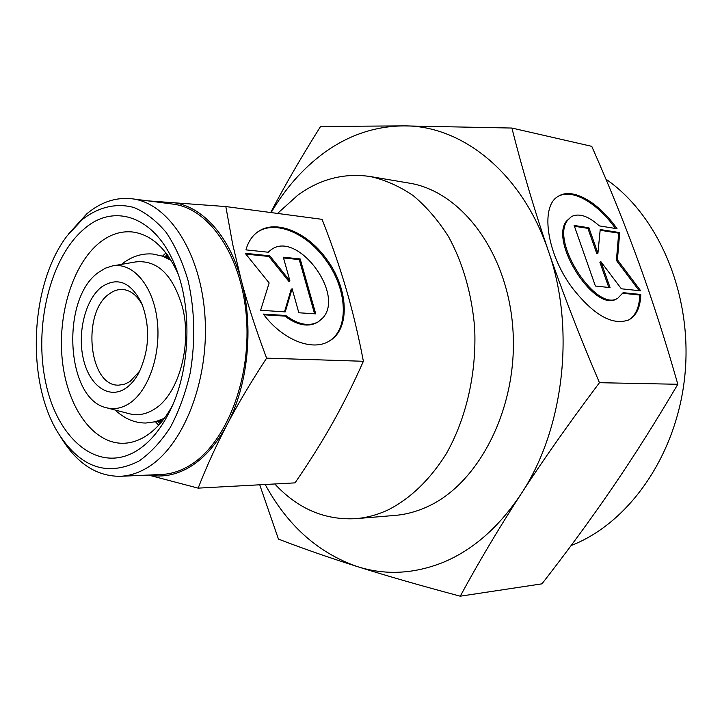 <?xml version="1.0" encoding="UTF-8"?>
<svg xmlns="http://www.w3.org/2000/svg" width="722" height="722" viewBox="0 0 722 722"><rect width="100%" height="100%" fill="white"/><g stroke="black" fill="none" stroke-linecap="round" stroke-linejoin="round"><path stroke-width="1.08" d="M106.459 407.759L129.319 413.733C137.64 415.899 145.907 414.428 154.111 409.329C178.46 395.096 192.63 344.647 182.215 306.245C172.639 274.522 157.152 259.74 135.763 261.905L112.479 265.922C132.649 262.068 152.847 285.145 157.098 319.305C161.529 353.392 148.732 391.062 129.157 403.544C121.657 408.336 114.085 409.735 106.459 407.759C65.919 399.41 60.458 298.971 98.382 272.474L105.268 268.223L112.479 265.922M277.555 213.432L297.969 195.03C320.342 178.885 344.457 172.72 370.314 176.538C385.151 179.895 399.447 186.249 413.183 195.608C426.359 206.636 438.146 220.318 448.524 236.645C463.028 263.277 471.737 293.655 474.652 327.788C476.755 372.904 466.304 418.525 446.151 453.985C429.87 479.769 410.592 498.379 388.319 509.795C377.597 514.804 366.758 517.764 355.793 518.667C324.756 520.309 297.762 508.739 274.811 483.975M161.096 422.46L160.591 421.91M167.612 256.409L168.172 255.904M162.874 420.276L159.381 420.493M139.788 370.982L130.005 381.541L124.437 384.275L118.724 385.142C88.77 386.631 81.514 312.464 109.302 293.881C113.607 290.668 118.101 289.197 122.785 289.495C130.727 290.253 137.324 295.551 142.568 305.388M101.757 286.851C117.614 276.544 130.971 282.103 141.801 303.511C150.429 327.012 149.445 350.107 138.868 372.787C135.122 379.736 130.7 384.925 125.592 388.373C108.625 399.798 89.149 385.277 83.292 358.672C77.2 332.228 85.53 299.161 101.757 286.851M166.295 257.718L169.751 258.223M68.716 233.757L86.902 213.712C101.008 201.989 116.034 197.016 131.991 198.785C168.361 202.9 201.221 252.763 205.039 317.409C209.1 381.992 182.648 447.333 146.756 468C138.019 473.145 129.166 475.906 120.213 476.303C96.947 476.394 77.489 463.894 61.839 438.805L60.125 436.097M131.991 198.785L172.973 204.109C209.606 208.288 242.673 256.942 246.599 319.819C250.751 382.633 224.307 446.169 188.207 466.358C179.426 471.367 170.518 474.074 161.493 474.48L120.213 476.303M138.967 461.06C107.47 476.944 80.684 467.829 58.617 433.714C25.658 381.911 29.782 284.82 67.002 236.004L82.425 219.425C98.445 207.043 116.368 202.674 134.039 207.539C145.645 212.467 156.385 220.797 166.25 232.52C175.32 246.058 182.612 262.104 188.108 280.668C194.868 310.595 195.545 341.425 190.157 373.148C185.482 393.219 178.885 411.278 170.347 427.334C160.934 441.783 150.474 453.028 138.967 461.06M160.067 423.67L157.712 421.161M164.688 256.915L167.242 254.604M172.603 405.168C164.95 419.419 155.871 429.816 145.384 436.377C138.173 440.799 130.835 443.1 123.381 443.281C93.012 443.868 67.453 407.289 62.417 361.235C57.228 315.198 72.579 264.451 99.528 242.709C109.879 234.46 120.818 230.869 132.352 231.961C151.322 234.451 166.592 248.503 178.172 274.107M158.632 425.267L155.465 421.72M162.486 256.166L165.952 252.899M136.575 450.862C98.445 474.029 57.616 439.517 45.784 382.931C33.474 326.579 50.197 257.023 84.573 228.585C115.556 201.537 158.569 217.827 177.152 271.165C192.124 311.642 189.687 368.951 171.34 408.011C161.972 428.02 150.384 442.297 136.575 450.862M148.47 475.058L198.135 488.135C206.51 466.665 216.14 445.537 227.015 424.753C216.302 444.761 203.487 459.093 188.55 467.748C175.455 475.112 162.342 477.531 149.21 475.022M329.052 341.172C349.98 328.636 347.21 287.834 324.99 258.918C306.002 232.728 274.766 219.723 257.122 232.358M245.958 249.875C248.142 241.933 252.077 235.932 257.781 231.879C275.362 218.946 306.832 231.933 325.929 258.296C348.419 287.555 350.937 328.898 329.376 340.983C312.68 351.731 282.636 340.161 263.359 314.088L285.75 315.487C298.249 324.729 309.142 326.813 318.429 321.741L322.905 317.806C345.089 293.809 297.013 230.002 271.183 249.74L268.277 252.231L245.958 249.875M285.75 315.487L284.793 316.101L263.909 314.81M318.429 321.741L317.463 322.337C308.177 327.418 297.293 325.333 284.793 316.101M300.181 258.945L315.74 313.871L298.827 312.77L292.112 288.728L285.262 311.886L260.624 310.289L269.153 282.97L245.2 253.287L269.775 255.814L289.919 280.894L283.304 257.203L300.181 258.945L299.242 259.577L283.52 257.962M289.919 280.894L288.981 281.517L268.837 256.463L245.868 254.108M269.775 255.814L268.837 256.463M284.504 311.841L291.165 289.36L292.112 288.728M314.584 313.79L299.242 259.577M268.024 252.204L271.183 249.74M160.78 202.521L170.094 202.359C199.931 203.965 229.1 234.108 241.338 280.623C254.045 326.678 248.097 385.449 227.015 424.753C237.908 404.013 251.103 381.812 266.617 358.148C256.256 330.667 247.827 304.819 241.338 280.623L232.61 243.937L225.833 206.564L148.046 200.869M225.833 206.564L322.057 219.344C331.633 243.585 339.71 266.959 346.307 289.459C352.859 311.922 358.554 335.856 363.383 361.28C353.554 383.454 343.23 404.158 332.391 423.381C321.498 442.649 309.043 462.486 295.027 482.874L198.135 488.135M266.617 358.148L363.383 361.28M571.129 545.534L571.761 545.281C629.331 522.773 677.281 454.481 684.943 374.664C692.705 294.874 658.681 215.463 605.92 179.155M370.314 176.538L408.959 183.081C461.25 191.15 508.18 252.682 512.963 330.171C518.08 407.587 479.074 483.686 427.28 506.745C416.594 511.627 405.791 514.524 394.853 515.427L355.793 518.667M259.712 484.787L278.448 539.099C302.229 548.287 328.519 557.447 357.336 566.589C386.044 575.678 420.348 585.542 460.257 596.192L541.96 583.836C567.51 551.076 591.074 518.938 612.635 487.404C634.087 456.015 655.811 421.639 677.823 384.275C665.422 340.676 652.408 300.135 638.799 262.655C625.117 225.056 609.431 186.285 591.751 146.34L511.898 128.047L403.905 125.89L320.577 126.458C301.291 157.125 284.658 185.816 270.696 212.521M677.823 384.275L599.459 382.696C579.297 335.45 562.239 291.462 548.296 250.742C521.835 172.251 461.538 125.312 403.905 125.89C374.547 126.142 347.517 135.438 322.815 153.768C302.428 169.074 285.199 188.677 271.129 212.575M265.191 484.489C287.546 525.634 318.267 552.998 357.336 566.589C385.368 575.506 414.148 574.035 443.678 562.158C473.307 549.668 499.055 527.015 520.923 494.191C543.061 460.104 569.243 422.939 599.459 382.696M628.402 320.09C635.64 315.731 639.421 307.373 639.737 295.018L622.797 293.285M640.766 294.477C640.432 307.202 636.461 315.667 628.844 319.864C612.464 325.92 593.493 315.108 571.932 287.419C546.184 252.628 540.11 205.4 558.566 196.131C572.736 187.215 598.601 202.268 617.048 228.721L599.314 225.887C588.331 215.977 579.044 212.873 571.454 216.582L567.239 220.761C550.615 242.475 596.616 312.662 617.824 298.213L623.131 292.672L640.766 294.477L639.737 295.018M617.824 298.213L616.787 298.773C595.56 313.222 549.586 243.079 566.228 221.365L571.454 216.582M610.072 287.591L595.388 286.038L574.143 225.463L588.899 227.773L597.915 253.26L600.217 229.542L619.702 232.592L617.427 259.839L640.721 290.84L621.344 288.791L600.903 261.698L610.072 287.591M608.799 287.455L599.883 262.267L600.903 261.698M639.169 290.677L616.408 260.407L618.7 233.161L600.144 230.273M617.427 259.839L616.408 260.407M619.702 232.592L618.7 233.161M597.915 253.26L596.895 253.828L587.888 228.36L574.423 226.257M588.899 227.773L587.888 228.36M615.46 228.468C597.238 202.774 572.077 188.171 557.962 196.51M460.257 596.192C478.551 562.393 498.767 528.387 520.923 494.191C564.008 429.716 575.804 328.266 548.296 250.742C534.37 209.931 522.241 169.029 511.898 128.047M171.096 260.335L162.288 256.093L152.983 254.045C146.133 253.449 139.49 254.532 133.074 257.285C128.155 259.568 124.319 261.924 121.567 264.351M164.39 418.291L155.257 421.774L145.817 423.029C138.931 423.038 132.406 421.395 126.251 418.11C121.54 415.421 117.921 412.749 115.376 410.096M157.549 421.116L161.385 422.117M164.517 256.942L168.425 256.265M256.851 232.547L257.781 231.879"/></g></svg>
